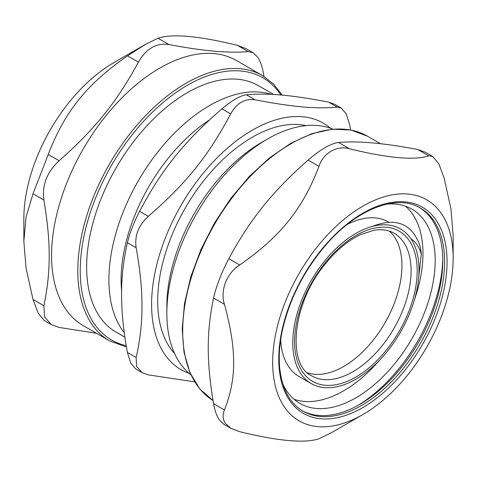 <?xml version="1.0" encoding="UTF-8"?>
<svg xmlns="http://www.w3.org/2000/svg" width="477" height="477" viewBox="0 0 477 477"><rect width="100%" height="100%" fill="white"/><g stroke="black" fill="none" stroke-linecap="round" stroke-linejoin="round"><path stroke-width="0.72" d="M372.233 226.444A89.265 51.54 120 0 0 301.231 301.398A89.265 51.54 120 0 0 311.266 383.586A89.265 51.54 120 0 0 339.558 386.114A89.265 51.54 120 0 0 405.694 322.309A89.265 51.54 120 0 0 411.007 238.923A89.265 51.54 120 0 0 372.233 226.444C395.958 217.238 411.794 223.504 419.748 245.238M388.695 222.139L388.332 221.93A89.265 51.54 120 0 0 347.244 224.423M280.679 339.713A89.265 51.54 120 0 0 299.067 376.544L311.266 383.586M405.528 206.237A112.119 64.735 -60 0 1 414.435 299.735M379.501 360.248A112.119 64.735 -60 0 1 294.07 399.279M389.31 231.083A82.366 47.551 -60 0 1 392.392 308.023A82.366 47.551 -60 0 1 328.623 372.901A82.366 47.551 -60 0 1 307.486 372.811M411.007 238.923C415.908 242.012 419.337 247.164 421.298 254.384L418.204 281.943M419.736 245.256A98.751 57.013 -60 0 1 421.346 254.324M442.775 258.433A122.899 70.96 -60 0 1 357.905 405.444M282.909 384.164A112.119 64.735 120 0 0 299.836 403.375A112.119 64.735 120 0 0 411.955 338.646A112.119 64.735 120 0 0 411.955 209.176A112.119 64.735 120 0 0 386.853 204.126M267.466 139.034L261.366 142.551A133.679 77.179 120 0 0 166.843 306.276L166.843 313.317A142.307 82.163 -60 0 1 267.466 139.034A142.307 82.163 -60 0 1 332.815 129.136M306.103 125.63A133.679 77.179 120 0 0 208.389 175.017A133.679 77.179 120 0 0 157.696 300.999A133.679 77.179 120 0 0 174.558 353.481M330.585 128.289A142.307 82.163 120 0 0 218.758 156.164A142.307 82.163 120 0 0 151.597 304.517A142.307 82.163 120 0 0 189.101 373.354M209.457 119.942A133.679 77.179 120 0 0 121.104 279.874A133.679 77.179 120 0 0 121.599 290.755M136.142 247.748C140.101 269.588 142.045 289.008 141.979 306.007C142.045 323.084 140.101 340.256 136.142 357.523L127.413 352.485C123.448 330.644 121.504 311.225 121.575 294.226C121.504 277.149 123.448 259.977 127.413 242.71L136.142 247.748C134.431 235.769 138.491 225.293 148.341 216.314L139.606 211.275C133.804 222.58 129.738 233.062 127.413 242.71M194.729 381.868L148.341 374.874L142.158 372.65L136.595 366.443L136.142 357.523M350.547 129.959L349.587 124.515L346.29 113.955L341.305 108.082L337.394 107.164C315.261 109.012 292.854 107.009 255.064 99.812L246.329 94.768C268.462 92.926 290.869 94.923 328.659 102.126L337.394 107.164M246.329 94.768C240.223 95.621 232.09 100.313 221.936 108.851L230.671 113.896C236.777 103.02 244.91 98.328 255.064 99.812M230.671 113.896C208.538 155.687 186.131 183.562 148.341 216.314M190.949 374.856A142.307 82.163 -60 0 1 166.843 313.317M271.18 94.351A142.307 82.163 120 0 0 165.251 143.005A142.307 82.163 120 0 0 108.905 279.874A142.307 82.163 120 0 0 124.282 332.725M273.667 94.482L258.427 85.681A142.307 82.163 120 0 0 148.764 123.805A142.307 82.163 120 0 0 86.647 267.019A142.307 82.163 120 0 0 116.12 332.165L124.908 337.239M127.413 352.485L130.71 363.045L135.695 368.918M341.311 108.07L334.848 104.338L328.659 102.126M139.606 211.275C161.739 169.478 184.146 141.603 221.936 108.851M302.144 410.667A117.294 67.722 120 0 0 359.861 404.335A117.294 67.722 120 0 0 442.799 260.68A117.294 67.722 120 0 0 419.42 207.531M453.15 258.23A127.621 73.679 120 0 0 339.552 223.158A127.621 73.679 120 0 0 284.757 407.549A127.621 73.679 120 0 0 362.914 414.525A127.621 73.679 120 0 0 453.15 258.23L453.15 235.674L450.932 208.765L443.992 177.527L438.828 163.85L432.734 156.45L428.745 155.842C414.602 160.57 388.177 158.209 349.462 148.758L338.587 142.48C357.923 140.745 384.349 143.106 417.87 149.563L428.745 155.842M432.734 156.45L425.52 152.282L417.87 149.563M338.587 142.48C330.805 143.458 320.645 149.331 308.094 160.081L318.97 166.36C323.424 152.861 336.822 145.127 349.462 148.758M318.97 166.36C302.68 208.998 280.548 236.538 239.687 264.991L228.811 258.707C250.294 219.068 272.427 191.533 308.094 160.081M228.811 258.707C221.417 272.766 216.337 285.866 213.565 298.006L224.44 304.284C219.969 290.493 226.67 273.226 239.687 264.991M224.44 304.284C236.729 349.474 236.729 378.988 224.44 409.993L213.565 403.715C206.475 361.518 206.475 332.01 213.565 298.006M213.565 403.715C214.805 410.685 216.761 416.117 219.444 419.993L223.844 424.214M362.914 414.525L331.116 432.883L318.97 438.762C304.827 443.497 278.401 441.136 239.687 431.685L231.053 428.394L225.424 423.445C222.741 419.337 222.419 414.847 224.44 409.993M43.884 305.751L33.008 299.473L26.068 268.235L23.85 241.326L26.068 216.981L33.008 193.763L43.884 200.042C50.979 242.233 50.979 271.747 43.884 305.751L44.552 316.949L51.492 324.706L59.13 327.437L96.455 333.262M33.008 299.473L38.172 313.151L44.266 320.55L51.48 324.718M43.884 200.042C41.887 185.148 46.967 172.048 59.13 160.743L48.255 154.465L33.008 193.763M48.255 154.465C64.544 111.827 86.683 84.292 127.538 55.839L138.413 62.117C116.937 101.762 94.798 129.297 59.13 160.743M138.413 62.117C146.195 48.612 156.355 42.745 168.906 44.516L158.03 38.238L145.884 44.117L127.538 55.839M158.03 38.238C172.173 33.503 198.599 35.864 237.313 45.315L248.189 51.594C228.853 53.329 202.427 50.967 168.906 44.516M248.189 51.594L253.156 52.786L257.556 57.007C260.239 60.883 262.195 66.315 263.435 73.285L263.972 76.463M253.168 52.774L245.947 48.606L237.313 45.315M23.85 241.326L23.85 218.77A127.621 73.679 -60 0 1 114.086 62.475L145.884 44.117M83.284 325.66A153.087 88.388 -60 0 1 83.284 148.89A153.087 88.388 -60 0 1 236.371 60.501L262.594 75.64A153.087 88.388 120 0 0 109.507 164.028A153.087 88.388 120 0 0 109.507 340.799L83.284 325.66M337.776 378.178A82.366 47.551 120 0 0 409.105 289.444A82.366 47.551 120 0 0 394.032 233.187C388.612 230.021 382.047 229.026 374.338 230.194L360.91 234.416C348.383 240.253 336.518 250.091 325.314 263.93C291.864 303.497 286.975 364.977 311.666 375.846A82.366 47.551 120 0 0 337.776 378.178M415.097 290.415A86.677 50.043 120 0 0 340.035 247.074A86.677 50.043 120 0 0 312.56 381.344A86.677 50.043 120 0 0 415.097 290.415M367.493 136.201L350.929 130.036L332.123 129.201L311.821 133.691L290.767 143.309L269.743 157.672L249.519 176.24L230.856 198.307L214.459 223.039L200.948 249.495L190.836 276.678L184.504 303.557L182.202 329.124L184.021 352.414L189.918 372.573L199.702 388.833L213.028 400.537A153.087 88.388 -60 0 1 197.204 385.404A153.087 88.388 -60 0 1 225.049 207.662A153.087 88.388 -60 0 1 367.493 136.201L380.545 143.738M403.16 368.62A117.294 67.722 -60 0 1 303.044 411.204C289.599 403.232 281.794 388.558 279.641 367.195C278.711 356.492 279.474 344.931 281.931 332.517C288.99 299.556 304.207 269.732 327.58 243.043C358.394 208.121 397.55 193.954 420.338 208.044A117.294 67.722 -60 0 1 403.16 368.62M404.991 370.194A119.017 68.718 120 0 0 404.991 201.872A119.017 68.718 120 0 0 278.753 358.919A119.017 68.718 120 0 0 404.991 370.194M126.226 345.682A151.364 87.386 -60 0 1 115.523 158.638A151.364 87.386 -60 0 1 280.917 95.012M135.689 368.93L142.152 372.662M223.832 424.226L231.053 428.394M262.594 75.64L273.458 83.958L282.271 95.132M109.507 340.799L126.453 347.041"/></g></svg>
